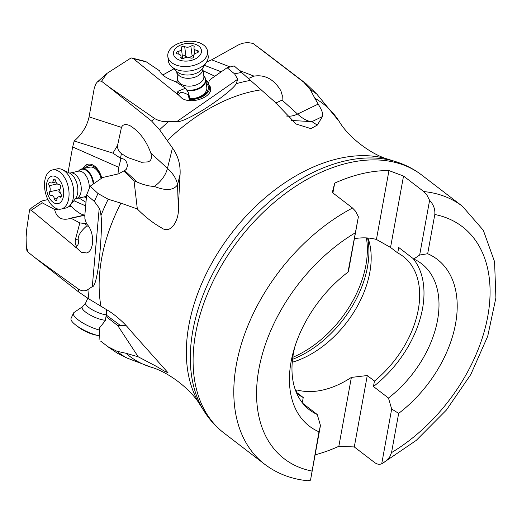 <?xml version="1.0" encoding="UTF-8"?>
<svg xmlns="http://www.w3.org/2000/svg" width="522" height="522" viewBox="0 0 522 522"><rect width="100%" height="100%" fill="white"/><g stroke="black" fill="none" stroke-linecap="round" stroke-linejoin="round"><path stroke-width="0.78" d="M123.76 170.988L124.699 170.622L137.214 182.106L134.037 180.808L123.76 170.988L118.677 173.813L102.599 177.526L90.195 186.184L98.019 193.525L108.211 199.241L120.902 203.136L137.332 208.983C145.012 216.78 153.011 223.031 161.324 227.749C171.405 235.389 179.568 218.594 178.315 207.378L180.083 174.407L177.539 184.795C173.591 190.458 165.826 191 154.258 186.413A21.67 13.415 132.5 0 0 167.471 168.358L150.819 153.07C146.31 140.751 139.537 131.72 130.5 125.972C125.978 123.707 122.964 124.177 121.463 127.388L89.066 116.876L94.254 88.225L95.767 83.99L97.177 82.124L106.912 73.439L131.166 57.883L133.404 58.686L177.036 93.927L178.002 94.169L178.289 94.795L177.036 93.927M90.195 186.184L86.632 194.908L84.779 215.873A13.546 7.954 -102.6 0 1 84.884 218.822L86.665 224.029C94.665 231.422 94.593 251.043 86.554 252.968L81.106 252.198L76.917 248.211L31.281 210.249L29.604 209.779L26.752 229.008L26.1 237.393L26.315 246.025L27.881 252.022L34.83 257.568L78.509 289.11C81.863 291.263 85.001 291.406 87.918 289.54L92.283 286.637L99.226 208.121L94.338 201.44L86.632 194.908M117.77 325.624L106.012 316.462L106.403 315.157L120.465 325.513L117.77 325.624L138.213 356.807L156.639 366.503L164.339 371.083L168.019 372.76L132.02 332.351C125.104 323.725 117.424 316.639 108.981 311.099L88.994 299.015L78.907 292.15L34.83 257.568M27.881 252.022L26.857 250.377L26.283 245.705M206.614 62.033L211.651 59.815L237.275 45.551C242.515 42.595 247.872 41.956 253.34 43.633L303.824 82.241A164.698 107.18 -52.5 0 1 305.996 83.657L260.485 48.905M29.604 209.779L31.94 207.554M68.075 172.364L72.662 146.976L74.17 141.012C82.052 134.278 87.017 126.233 89.066 116.876M162.694 75.044L173.885 68.819M203.156 70.796L214.888 76.219M190.093 99.604A17.878 11.158 -7.4 0 0 207.26 93.033A17.878 11.158 -7.4 0 0 209.851 87.996M208.754 82.991A17.878 11.158 -7.4 0 0 205.831 80.068M221.224 71.821L204.507 65.348M248.465 78.483L254.025 76.134C265 74.411 273.952 79.285 280.875 90.756L282.311 95.624L282.089 100.08L297.547 114.064A54.177 19.908 -115.8 0 0 311.954 121.633L291.276 120.451M138.213 356.807L125.972 353.277A159.06 103.513 -52.5 0 0 150.708 367.07C168.345 371.892 190.98 389.255 200.2 405.046A159.06 103.513 -52.5 0 1 188.84 325.46A159.06 103.513 -52.5 0 1 388.688 159.419C371.051 154.597 348.415 137.227 339.196 121.437A159.06 103.513 127.5 0 0 314.864 98.28L318.159 104.113C321.976 110.116 323.405 114.266 322.452 116.563L317.285 125.104L310.916 128.634L296.157 124.053L275.061 102.142L234.182 65.929L227.116 67.723L210.888 78.998A13.546 8.456 -7.4 0 1 209.165 80.708L208.532 84.225L210.112 86.508C215.005 95.767 192.866 105.157 182.087 98.39L178.289 94.795L177.917 93.823L178.348 94.678L179.411 93.692C180.371 91.768 183.3 92.153 188.214 94.854L189.564 100.55M314.864 98.28L310.303 89.673L303.824 82.241M305.996 83.657L316.9 94.195L339.196 121.437M120.465 325.513L125.841 325.35M106.403 315.157L106.612 311.921L106.142 309.35M275.74 103.088L282.089 100.08M178.315 207.378L177.539 184.795A54.177 28.253 -166.3 0 0 167.471 168.358L172.462 147.961L159.588 129.743L151.661 121.091A164.698 107.18 -52.5 0 1 154.532 118.461C158.244 120.752 162.91 121.841 168.521 121.717L176.991 121.469L237.751 79.24L234.619 73.889L227.116 67.723M154.532 118.461L108.517 86.613L101.536 81.249L106.912 73.439M151.661 121.091L108.517 86.613M176.991 121.469C179.842 122.363 188.409 118.605 202.699 110.194C218.307 100.452 233.928 88.231 236.212 83.696A162.851 105.979 -52.5 0 1 250.612 80.388M172.462 147.961C178.035 155.686 180.579 164.502 180.083 174.407M124.699 170.622L126.344 169.245L127.44 165.911C126.859 160.998 124.699 158.558 120.967 158.577L112.935 153.129L117.587 145.312C117.339 148.783 118.631 151.55 121.463 153.599L127.596 157.52L141.514 162.27L147.883 161.879C151.223 160.893 152.202 157.957 150.819 153.07M117.587 145.312L121.463 127.388M137.214 182.106C143.55 184.86 149.233 186.295 154.258 186.413M121.463 153.599L120.438 158.055M101.536 81.249L99.526 80.93L97.177 82.124M134.037 180.808L137.332 208.983M76.323 246.064L75.155 242.984L75.377 239.578L78.241 239.885C78.829 243.35 78.189 245.412 76.323 246.064L76.917 248.211M78.241 239.885C77.771 236.022 80.479 231.481 86.358 226.254L88.296 225.961M72.662 146.976L118.729 167.314L117.939 173.983M79.011 198.034L85.98 202.301M101.797 178.087A17.878 10.499 -102.6 0 0 87.977 164.228A17.878 10.499 -102.6 0 0 82.796 168.71M73.87 200.729L85.66 205.883M86.45 223.39L85.399 223.54L86.358 226.254M70.026 205.42L71.22 206.268C76.506 211.632 80.943 214.562 84.531 215.071M85.399 223.54L79.82 222.94L71.109 218.281L67.906 218.999C60.983 220.14 56.578 217.126 54.706 209.955L54.229 209.25L42.23 202.836L41.46 201.107L47.933 199.561M75.377 239.578L79.82 222.94M120.967 158.577L118.729 167.314M112.935 153.129L74.17 141.012M83.435 168.567A17.878 10.499 77.4 0 1 88.303 164.162M101.536 178.27A16.254 9.546 -102.6 0 0 85.269 168.162M93.255 184.051A14.329 8.411 77.4 0 0 87.318 171.249A14.329 8.411 77.4 0 0 78.535 171.138A14.629 8.587 77.4 0 1 78.62 171.02A14.629 8.587 77.4 0 1 81.837 168.926L89.797 167.151A14.629 8.587 77.4 0 1 101.118 178.557M203.821 75.951A14.629 9.128 172.6 0 1 205.785 79.716L206.79 87.52A14.629 9.128 172.6 0 1 201.081 96.015A14.629 9.128 172.6 0 1 189.864 98.632M190.001 99.206A16.254 10.146 -7.4 0 0 201.994 96.296A16.254 10.146 -7.4 0 0 206.164 82.672M205.909 80.695A17.878 11.158 172.6 0 1 208.683 83.389M99.226 208.121C99.898 209.152 100.478 211.599 100.974 215.469C102.286 223.553 100.596 249.079 98.56 265.718C96.433 280.066 94.338 287.041 92.283 286.637M131.727 57.994L145.71 61.479L159.667 70.868C160.88 74.672 166.218 78.28 175.692 81.693L185.63 88.211L177.924 91.239L179.411 93.692M210.555 90.058L208.532 84.225M177.917 93.823L177.434 93.177L177.924 91.239M190.328 100.609L188.533 92.988L188.214 94.854M188.533 92.988L185.63 88.211M292.248 362.255A86.685 56.409 127.5 0 0 369.824 272.36A86.685 56.409 127.5 0 0 368.258 238.717A86.685 56.409 127.5 0 0 368.01 238.006M296.111 391.911L297.109 389.954A86.685 56.409 127.5 0 0 351.371 377.413L367.266 375.54L374.45 381.053A86.685 56.409 127.5 0 0 418.305 309.559A86.685 56.409 127.5 0 0 403.252 256.459A86.685 56.409 127.5 0 0 397.725 252.955L390.547 247.448L376.434 239.474A86.685 56.409 127.5 0 0 354.405 238.671M296.196 392.107L303.23 397.51A86.685 56.409 127.5 0 1 297.71 393.999A86.685 56.409 127.5 0 1 296.633 393.138M374.45 381.053L373.452 386.515L388.466 398.038A92.1 59.939 127.5 0 0 437.553 320.097A92.1 59.939 127.5 0 0 421.561 263.682A92.1 59.939 127.5 0 0 413.731 259.01L398.723 247.493L397.725 252.955M413.085 258.514A92.1 59.939 -52.5 0 1 422.546 308.58A92.1 59.939 -52.5 0 1 373.452 386.515M413.731 259.01L419.662 255.03L427.675 253.738L434.806 214.509C435.263 209.309 433.528 204.578 429.606 200.317L419.662 255.03M434.806 214.509A146.277 95.193 -52.5 0 1 487.744 316.502A146.277 95.193 -52.5 0 1 391.539 452.6L398.664 413.372A105.105 68.402 127.5 0 0 455.562 323.757A105.105 68.402 127.5 0 0 427.675 253.738M398.664 413.372L391.676 409.026L388.466 398.038M358.386 216.774L348.442 271.486L347.978 272.151L358.386 216.774L355.541 211.208L352.539 208.017L332.305 192.494L334.693 183.131A162.531 105.77 -52.5 0 1 388.955 170.596L403.526 176.038L423.76 191.567L426.755 194.752L429.606 200.317M403.526 176.038L390.547 247.448M391.539 452.6L389.627 457.142L385.158 461.663L381.732 463.738C379.448 464.763 377.041 464.339 374.522 462.472L354.294 446.949L338.85 446.297A162.531 105.77 -52.5 0 1 315.125 454.825M347.978 272.151A105.105 68.402 127.5 0 0 293.853 350.027A105.105 68.402 127.5 0 0 318.968 431.785L310.512 480.194L307.432 480.71C291.23 479.059 276.947 473.552 264.589 464.188L223.879 432.953A162.531 105.77 127.5 0 1 195.652 333.395A162.531 105.77 -52.5 0 1 290.454 189.845A162.531 105.77 -52.5 0 1 421.769 175.072L462.479 206.307A162.531 105.77 -52.5 0 0 423.76 191.567M334.693 183.131L332.905 192.957M302.284 402.716L303.23 397.51M294.943 346.451A92.1 59.939 127.5 0 0 309.422 409.816A92.1 59.939 127.5 0 0 317.245 414.494L302.884 403.467M318.968 431.785L320.456 425.482L317.245 414.494M320.456 425.482L310.512 480.194M297.109 389.954L296.653 392.459M351.371 377.413L338.85 446.297M367.266 375.54L354.294 446.949M381.732 463.738L391.676 409.026M388.955 170.596L376.434 239.474M237.751 79.24L236.212 83.696M125.972 353.277L116.935 351.26L107.943 346.712L100.7 341.16M150.708 367.07L126.859 357.981A162.851 105.979 -52.5 0 1 116.935 351.26M107.943 346.712A164.698 107.18 -52.5 0 0 108.857 347.417L117.241 353.146L126.859 357.981M106.012 316.462L105.307 320.599L99.617 327.796L99.082 339.887M86.398 197.557A14.629 8.587 77.4 0 1 84.401 196.951A14.629 8.587 77.4 0 1 84.264 196.885A14.329 8.411 -102.6 0 0 86.411 197.394M81.837 168.926A14.629 8.587 77.4 0 1 93.81 183.659M57.12 168.887A20.045 11.771 77.4 0 1 62.333 169.617A20.045 11.771 77.4 0 1 73.7 190.908A20.045 11.771 77.4 0 1 70.255 205.146A20.045 11.771 77.4 0 1 65.844 208.017L61.139 209.068A20.045 11.771 77.4 0 1 58.099 209.081A20.045 11.771 77.4 0 1 44.559 187.046A20.045 11.771 -102.6 0 1 52.409 169.937L57.12 168.887M52.409 169.937A20.045 11.771 -102.6 0 1 68.995 191.959A20.045 11.771 77.4 0 1 61.139 209.068M63.651 191.613A14.094 8.274 77.4 0 1 55.991 203.652A14.094 8.274 77.4 0 1 46.471 188.161A14.094 8.274 77.4 0 1 54.131 176.123A14.094 8.274 77.4 0 1 63.651 191.613M49.349 193.107A2.003 1.174 -102.6 0 0 51.006 195.313A2.003 1.174 -102.6 0 0 51.026 195.306A4.378 2.571 77.4 0 1 51.052 195.3A4.378 2.571 77.4 0 1 54.516 199.006A2.003 1.174 -102.6 0 0 56.095 200.702A2.003 1.174 -102.6 0 0 56.878 199.482A4.378 2.571 77.4 0 1 58.581 196.814A4.378 2.571 77.4 0 1 59.958 197.107A2.003 1.174 -102.6 0 0 60.591 197.238A2.003 1.174 -102.6 0 0 61.368 196.024A2.003 1.174 -102.6 0 0 60.917 194.06A4.378 2.571 77.4 0 1 59.919 190.863A4.378 2.571 77.4 0 1 60.506 187.985A2.003 1.174 -102.6 0 0 60.552 185.662A2.003 1.174 -102.6 0 0 59.116 184.462A4.378 2.571 77.4 0 1 59.071 184.468A4.378 2.571 77.4 0 1 55.613 180.762A2.003 1.174 -102.6 0 0 54.027 179.066A2.003 1.174 -102.6 0 0 53.251 180.286A4.378 2.571 77.4 0 1 51.547 182.961A4.378 2.571 77.4 0 1 50.171 182.667A2.003 1.174 -102.6 0 0 49.538 182.537A2.003 1.174 -102.6 0 0 48.748 184.246A2.003 1.174 -102.6 0 0 49.205 185.708A4.378 2.571 77.4 0 1 49.616 191.789A2.003 1.174 -102.6 0 0 49.349 193.107M60.441 193.127L59.221 192.429L58.849 191.267L60.063 189.036M205.785 79.716A14.629 9.128 172.6 0 1 203.639 85.458A14.629 9.128 172.6 0 1 187.15 90.711M176.743 82.208A14.629 9.128 172.6 0 1 177.708 79.331M208.174 55.932A20.045 12.515 172.6 0 1 206.666 61.942A20.045 12.515 172.6 0 1 205.237 63.801A20.045 12.515 172.6 0 1 171.392 66.503A20.045 12.515 172.6 0 1 168.41 61.074L167.816 56.454A20.045 12.515 172.6 0 1 170.746 48.579A20.045 12.515 -7.4 0 1 192.383 41.29A20.045 12.515 -7.4 0 1 207.573 51.313L208.174 55.932M207.573 51.313A20.045 12.515 -7.4 0 1 204.637 59.188A20.045 12.515 172.6 0 1 177.173 65.394A20.045 12.515 172.6 0 1 167.816 56.454M199.391 55.932A14.094 8.796 172.6 0 1 180.083 60.298A14.094 8.796 172.6 0 1 175.562 48.474A14.094 8.796 172.6 0 1 194.869 44.116A14.094 8.796 172.6 0 1 199.391 55.932M176.756 52.2A2.003 1.253 -7.4 0 0 176.462 52.99A2.003 1.253 -7.4 0 0 177.885 53.981A4.378 2.734 172.6 0 1 180.99 56.148A4.378 2.734 172.6 0 1 180.808 57.192A2.003 1.253 -7.4 0 0 180.729 57.674A2.003 1.253 -7.4 0 0 182.002 58.647A2.003 1.253 -7.4 0 0 184.09 58.216A4.378 2.734 172.6 0 1 190.276 57.857A2.003 1.253 -7.4 0 0 192.54 57.975A2.003 1.253 -7.4 0 0 193.727 56.63A2.003 1.253 -7.4 0 0 193.682 56.441A4.378 2.734 172.6 0 1 193.571 56.03A4.378 2.734 172.6 0 1 194.217 54.314A4.378 2.734 172.6 0 1 196.944 52.872A2.003 1.253 -7.4 0 0 198.49 51.424A2.003 1.253 -7.4 0 0 197.068 50.425A4.378 2.734 172.6 0 1 193.962 48.259A4.378 2.734 172.6 0 1 194.145 47.215A2.003 1.253 -7.4 0 0 194.223 46.739A2.003 1.253 -7.4 0 0 192.951 45.766A2.003 1.253 -7.4 0 0 190.863 46.19A4.378 2.734 172.6 0 1 184.677 46.549A2.003 1.253 -7.4 0 0 181.519 46.987A2.003 1.253 -7.4 0 0 181.225 47.776A2.003 1.253 -7.4 0 0 181.271 47.965A4.378 2.734 172.6 0 1 181.382 48.376A4.378 2.734 172.6 0 1 178.009 51.541A2.003 1.253 -7.4 0 0 176.756 52.2M182.7 58.673L181.382 48.376M182.485 56.931L183.118 55.919L184.24 55.573L187.202 57.224M189.545 57.518L193.734 55.025M106.475 314.812A13.167 3.582 24.5 0 1 101.673 313.846A13.167 3.582 24.5 0 1 85.628 303.028L82.593 306.662L74.072 312.463A20.045 5.461 24.5 0 0 73.458 313.161A20.045 5.461 24.5 0 0 97.888 329.63A20.045 5.461 24.5 0 0 99.513 330.087M99.05 335.763L95.298 334.961A14.094 3.837 24.5 0 1 92.818 334.321A14.094 3.837 24.5 0 1 79.168 327.627L76.101 325.323A20.045 5.461 -155.5 0 0 95.513 334.85A20.045 5.461 24.5 0 0 99.05 335.763A20.045 5.461 24.5 0 0 99.265 335.809M76.101 325.323A20.045 5.461 -155.5 0 1 71.083 318.381L73.458 313.161M94.338 201.44A164.698 107.18 -52.5 0 1 98.019 193.525M254.025 76.134L239.409 70.503M230.072 66.907L211.651 59.815M318.159 104.113L297.547 114.064A21.67 14.942 132.1 0 1 286.363 115.988M100.922 306.186A159.06 103.513 -52.5 0 1 101.633 258.54A159.06 103.513 127.5 0 1 120.902 203.136M317.285 125.104L311.954 121.633L322.452 116.563M234.619 73.889A164.698 107.18 -52.5 0 1 241.627 72.447M159.588 129.743A162.851 105.979 -52.5 0 1 168.521 121.717M261.202 89.823A159.06 103.513 127.5 0 0 167.197 140.633M310.303 89.673A162.851 105.979 -52.5 0 1 316.9 94.195M292.796 357.309A92.1 59.939 127.5 0 0 365.909 265.124A92.1 59.939 127.5 0 0 366.385 237.901M84.838 215.221L71.109 218.281M76.512 246.821L75.729 247.35M31.281 210.249L42.23 202.836M54.229 209.25L56.741 208.689M69.667 205.805L70.431 205.635M54.706 209.955L58.386 209.133M68.369 206.908L71.22 206.268M100.974 215.469A162.851 105.979 -52.5 0 1 108.211 199.241M88.994 299.015A162.851 105.979 -52.5 0 1 87.918 289.54M78.907 292.15A164.698 107.18 -52.5 0 1 78.509 289.11M146.878 62.04L133.404 58.686M292.535 359.338A91.291 59.41 127.5 0 0 367.481 266.964A91.291 59.41 127.5 0 0 367.573 237.973M352.539 208.017A162.531 105.77 127.5 0 0 236.394 364.428A162.531 105.77 127.5 0 0 236.355 364.63A162.531 105.77 127.5 0 0 264.589 464.188M388.688 159.419L396.126 161.774A161.794 105.287 127.5 0 0 192.846 330.667A161.794 105.287 127.5 0 0 204.402 411.623C209.7 419.923 216.193 427.035 223.879 432.953M311.836 471.014A146.277 95.193 -52.5 0 1 258.899 369.021A146.277 95.193 -52.5 0 1 355.11 232.923M75.227 199.065L76.055 198.693A13.167 7.732 77.4 0 0 81.217 187.457A13.167 7.732 77.4 0 0 70.326 172.991L78.32 171.209A13.167 7.732 77.4 0 1 89.21 185.675A13.167 7.732 -102.6 0 1 89.203 188.488M76.055 198.693L84.055 196.911A13.167 7.732 -102.6 0 0 86.587 195.43M62.333 169.617L69.53 173.063A14.616 8.58 77.4 0 1 77.817 188.586A14.616 8.58 77.4 0 1 75.312 198.967L70.255 205.146M54.516 199.006L57.094 198.432M59.586 189.564L49.616 191.789M57.316 183.901L49.205 185.708M55.254 179.842L53.251 180.286M61.107 196.846L59.958 197.107M203.828 75.997A14.329 8.939 172.6 0 1 203.332 84.975A14.329 8.939 -7.4 0 1 186.759 90.071M176.606 71.286L176.717 71.671A13.167 8.215 172.6 0 0 186.693 78.254A13.167 8.215 172.6 0 0 200.905 73.465A13.167 8.215 172.6 0 0 202.83 68.297L203.848 76.153A13.167 8.215 172.6 0 1 201.916 81.308A13.167 8.215 -7.4 0 1 187.705 86.097A13.167 8.215 -7.4 0 1 177.734 79.514L177.734 79.527M177.715 79.377A14.329 8.939 -7.4 0 0 176.971 82.365M206.666 61.942L202.634 68.297A14.616 9.122 172.6 0 1 201.59 69.654A14.616 9.122 172.6 0 1 176.912 71.625L171.392 66.503M180.808 57.192L180.925 58.112M178.335 54.047L178.009 51.541M185.936 56.324L184.677 46.549M192.129 55.965L190.863 46.19M197.368 52.742L197.068 50.425M193.727 56.826L193.682 56.441M193.225 57.616A22.159 10.283 107.4 0 0 193.669 56.767M82.593 306.662A14.616 3.98 24.5 0 0 86.241 312.554A14.616 3.98 24.5 0 0 99.956 319.183A14.616 3.98 24.5 0 0 105.529 320.267M296.157 124.053L295.817 123.831M41.46 201.107L31.842 207.619M84.858 214.999L70.431 218.216M382.378 463.406L416.23 440.411L446.382 410.07L470.785 374.528L487.711 336.259L495.9 297.821L494.569 261.698L483.32 230.287L462.479 206.307M396.126 161.774C405.516 164.743 414.063 169.174 421.769 175.072M200.2 405.046L204.402 411.623M108.857 347.417L100.674 341.14M70.326 172.991L69.413 173.01M55.991 181.969L51.547 182.961M61.342 196.2L58.581 196.814M176.717 71.671L177.734 79.514M202.83 68.297L202.843 67.893M181.278 58.399L180.99 56.148M194.693 53.877L193.962 48.259M193.695 56.983L193.571 56.03M85.628 303.028L87.787 298.277"/></g></svg>
